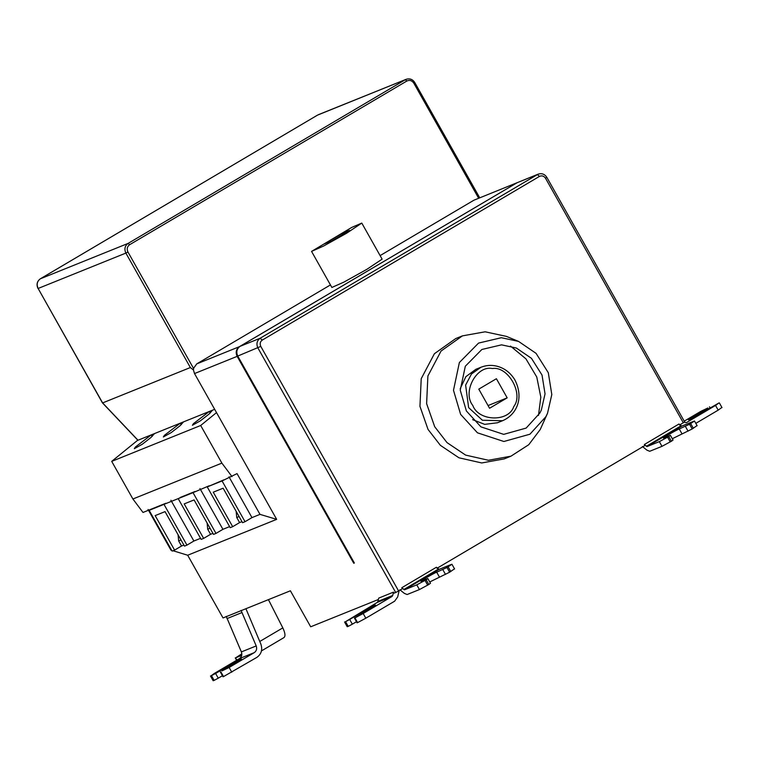 <?xml version="1.0" encoding="UTF-8"?>
<svg xmlns="http://www.w3.org/2000/svg" width="760" height="760" viewBox="0 0 760 760"><rect width="100%" height="100%" fill="white"/><g stroke="black" fill="none" stroke-linecap="round" stroke-linejoin="round"><path stroke-width="1.14" d="M226.243 616.389L241.376 651.909L256.205 645.933L241.072 610.413M241.376 651.928C242.335 654.759 241.68 656.991 239.419 658.625L214.301 673.464L210.995 675.878L215.612 673.474L230.052 664.952C239.552 659.3 246.335 656.564 236.474 662.359L222.034 670.88L229.13 667.48L254.248 652.65C256.51 651.016 257.165 648.783 256.205 645.943M245.917 608.712L260.813 643.948C262.732 649.61 261.421 654.084 256.899 657.352L223.525 676.59L220.884 671.887M220.381 672.087L223.031 676.789L223.525 676.59M241.423 659.053L236.474 662.359M222.433 675.716L218.262 678.176L215.612 673.474M218.262 678.176L214.139 680.38L211.489 675.678M213.645 680.58L213.142 680.703L210.491 676.001L210.995 675.878L213.645 680.58L214.139 680.38M184.195 503.899L194.085 499.918L213.522 534.403L215.992 533.406L193.021 492.651L178.191 498.626L201.162 539.391L203.632 538.394L184.195 503.899M207.109 523.032L207.698 529.216L210.567 534.299L203.632 538.394M212.923 533.349L210.567 534.299M213.246 492.195L223.126 488.205L242.564 522.7L245.034 521.702L222.062 480.938L207.233 486.913L230.204 527.678L232.674 526.68L213.246 492.195M236.151 511.318L236.74 517.503L239.609 522.586L232.674 526.68M241.965 521.635L239.609 522.586M222.062 480.938L237.034 473.603L259.996 514.368L251.969 517.607L245.034 521.702M223.953 479.826L207.233 486.913M193.021 492.651L209.123 485.801M200.564 538.327L193.886 541.025L186.95 545.119L163.98 504.355L178.191 498.626M180.082 497.515L194.911 491.53M178.068 534.736L178.657 540.92L181.526 546.012L174.591 550.107L155.154 515.612L165.043 511.622L184.48 546.117L186.95 545.119M183.882 545.062L181.526 546.012M231.99 476.587L221.882 463.115L132.905 498.997L143.004 512.458L151.041 509.219L149.15 510.34L172.121 551.095L174.591 550.107M163.98 504.355L149.15 510.34M151.041 509.219L165.87 503.243M193.886 541.025L170.914 500.26M171.523 550.04L171.019 550.25L148.048 509.485M221.882 463.115L200.678 425.486L111.701 461.367L132.905 498.997M193.619 368.552L193.448 369.987L190.361 367.536L102.619 402.914L138.007 440.23L154.508 433.58L150.927 437.522L142.253 444.267L134.311 448.685L135.394 447.032L151.173 434.929L152.237 436.344M721.496 407.731L718.19 410.144L715.54 405.441L718.846 403.028L699.789 413.953C690.279 419.606 683.515 422.332 693.376 416.537L707.817 408.006L708.329 408.909M688.417 419.843L693.376 416.537L693.813 417.325M722 407.607L719.35 402.904L718.846 403.028M715.54 405.441L686.536 422.55M686.308 422.617L684.304 422.227M707.817 408.006L700.739 411.407L684.218 421.163M709.479 406.799L710.087 407.882M695.818 423.358L718.19 410.144M507.176 397.851L489.564 408.253L478.791 389.13L496.403 378.727L507.176 397.851L488.053 405.565M460.18 388.731L465.889 376.637L475.902 369.293L480.966 367.251C486.029 365.275 491.159 364.876 496.356 366.054C504.136 367.897 510.292 372.485 514.824 379.8C524.409 398.601 516.268 414.95 502.531 420.726L482.391 420.242L468.644 407.626L465.623 385.082L471.476 373.986L480.966 367.251M502.531 420.726L497.467 422.769L484.709 424.365L472.663 419.672M538.479 415.473L540.816 397.138L536.769 377.017L525.948 358.863L510.501 346.094M466.402 410.989L480.918 426.863L503.709 434.359L526.158 428.079L539.923 412.974L541.348 410.02L545.043 393.88L542.022 375.05L531.458 358.33L516.353 348.033L501.543 344.85L481.868 349.476L465.32 366.234L460.247 390.184L466.402 410.989M460.626 414.399L453.492 390.279L459.373 362.51L478.562 343.083L501.372 337.716L518.538 341.401L536.056 353.343L548.302 372.723L551.808 394.554L547.523 413.278L545.88 416.698L529.919 434.216L503.88 441.493L477.451 432.81L460.626 414.399M547.523 413.278L540.208 429.561L528.751 444.714L510.939 456.19L488.414 460.265L465.623 455.107L447.032 442.624L434.701 426.721L426.616 403.645L427.889 376L441.066 351.034L462.422 335.873L485.127 331.806L506.388 336.376L518.538 341.401M510.939 456.19L504.269 458.888L481.735 462.954L458.945 457.795L440.353 445.312L428.032 429.419L419.947 406.334L421.22 378.689L434.397 353.723L455.753 338.561L462.422 335.873M546.668 177.412L545.519 178.258C543.894 175.94 541.88 175.322 539.467 176.396L262.248 340.1C260.129 341.696 259.644 343.795 260.784 346.389L398.601 590.966L395.713 592.505L257.897 347.938C256.139 343.938 256.88 340.708 260.138 338.248L538.203 174.135C541.823 173.033 544.702 174.107 546.848 177.365L684.656 421.942M671.394 441.247L661.989 446.338L659.338 441.636L668.743 436.544L671.394 441.247L673.047 440.04L670.396 435.337L664.231 437.817C659.68 439.726 675.535 430.369 679.25 428.953L689.538 424.26L692.189 428.963L672.306 438.729M696.654 425.866L692.189 428.963M689.538 424.26L694.507 421.04L697.158 425.742M642.428 446.519L646.922 450.148L649.705 451.288L661.989 446.338M668.743 436.544L670.396 435.337M664.231 437.817L663.575 437.988M685.415 426.464L688.066 431.167M659.338 441.636L647.054 446.585L644.328 444.514L678.965 424.013L681.72 426.113L694.003 421.163M436.981 568.299L644.898 445.522L644.328 444.514M428.82 584.487L419.425 589.57L416.774 584.867L426.17 579.785L428.82 584.487L430.474 583.271L427.832 578.569L421.667 581.058C417.116 582.967 432.962 573.61 436.686 572.185L446.975 567.501L449.625 572.204L429.742 581.961M454.09 569.107L449.625 572.204M446.975 567.501L451.943 564.271L454.594 568.974M399.855 589.76L404.358 593.389L407.132 594.519L419.425 589.57M426.17 579.785L427.832 578.569M421.667 581.058L421.012 581.219M442.852 569.706L445.502 574.408M416.774 584.867L404.481 589.817L401.764 587.746L436.392 567.255L439.147 569.354L451.44 564.395M398.601 590.966L402.334 588.762L401.764 587.746M684.484 421.99L679.554 425.058M356.488 621.737L352.336 624.178L349.685 619.476L364.125 610.954C373.635 605.302 380.409 602.575 370.538 608.37L354.445 618.108L357.095 622.811L357.589 622.611L354.939 617.908L363.175 613.5L365.826 618.203L357.589 622.611M375.497 605.064L370.538 608.37M352.336 624.178L348.213 626.382L345.562 621.68L349.685 619.476M377.938 601.397L378.698 598.13L393.509 592.116L392.73 595.441L377.938 601.397L377.178 602.461L345.562 621.68M348.213 626.382L347.216 626.715L344.565 622.003L345.069 621.88L347.719 626.582M392.73 595.441L391.97 596.505L363.175 613.5M354.445 618.108L354.939 617.908M365.826 618.203L394.62 601.207L397.67 596.961L399.142 590.644M290.396 590.776L310.688 626.791L378.375 599.497M393.509 592.116L394.098 593.161L395.713 592.505M260.784 346.389L237.756 356.06C235.989 352.06 236.74 348.83 239.998 346.37L260.138 338.248L262.248 340.1M539.467 176.396L537.367 174.553L517.218 182.675L239.998 346.37M517.218 182.675L538.203 174.135M517.275 182.637L473.974 200.174L517.446 182.571M193.705 368.125L196.755 363.878L239.391 346.683L516.733 182.96M473.974 200.174L380.104 255.607M330.448 284.924L196.755 363.878M237.756 356.06L354.369 563.008L353.751 563.255L237.148 356.364L194.512 373.559L193.448 369.987M194.512 373.559L276.668 519.356L259.996 514.368M210.32 412.927L209.256 411.502L212.591 410.162L209.009 414.105L200.336 420.85L192.394 425.267L193.477 423.615L209.256 411.502L183.549 421.866L179.968 425.809L171.294 432.554L163.352 436.971L164.435 435.318L180.215 423.215L183.549 421.866M181.279 424.631L180.215 423.215L154.508 433.58M214.662 409.327L212.591 410.162M137.788 440.163L111.701 461.367M200.678 425.486L216.514 412.613M228.998 476.843L251.969 517.607M229.605 526.623L222.927 529.321L199.956 488.556M222.927 529.321L215.992 533.406M171.2 550.173L171.684 550.316M173.023 550.734L187.682 555.237L223.022 617.947L290.377 590.795M276.668 519.356L187.682 555.237M241.832 653.818L235.771 657.77L241.718 655.376M236.607 660.288L235.267 657.903L237.044 660.031M268.423 599.64L282.815 627.874C285.285 633.137 285.617 636.405 283.822 637.678L261.497 650.883M353.733 563.264L354.341 562.97M361.788 223.089L382.109 259.151L366.88 269.315L343.9 282.112L331.873 287.46L311.552 251.398L351.738 227.42L361.788 223.089L346.56 233.263L323.579 246.05L311.552 251.398M341.791 233.5L323.883 244.074L331.55 240.986L349.457 230.413L341.791 233.5L342.399 234.583M226.955 618.621L241.784 612.636M239.419 658.625L254.248 652.65M229.13 667.48L231.781 672.182M230.555 665.855L230.052 664.952M207.698 529.216L210.064 528.267M236.74 517.503L239.105 516.553M178.657 540.92L181.023 539.971M127.936 251.987L125.865 253.09C124.108 249.09 124.849 245.86 128.107 243.399L129.608 244.72C127.167 246.563 126.606 248.985 127.936 251.987L193.306 368.001M190.361 367.536L125.865 253.09L38.123 288.467L102.619 402.914M472.767 405.422C478.601 421.505 508.744 422.322 513.798 406.534C523.858 393.87 508.117 365.94 492.385 368.514C476.501 365.085 462.089 392.207 472.767 405.422M693.348 428.288L690.697 423.586M667.584 437.228L670.234 441.93M681.9 433.656L679.25 428.953M647.054 446.585L681.72 426.113M681.026 425.828L646.361 446.3M450.775 571.52L448.124 566.817M425.02 580.459L427.671 585.162M439.337 576.887L436.686 572.185M404.481 589.817L439.147 569.354M438.453 569.069L403.788 589.532M683.325 422.835L545.519 178.258M364.638 611.857L364.125 610.954M377.178 602.461L391.97 596.505M318.43 114.674L406.173 79.296L317.528 115.121M478.638 198.218L413.82 83.172L414.647 82.564M413.82 83.172C411.939 80.493 409.611 79.781 406.837 81.026L405.337 79.705L128.107 243.399L40.365 278.787C37.107 281.238 36.366 284.468 38.123 288.467L102.467 402.904L137.883 440.258M406.837 81.026L129.608 244.72M237.766 356.07L237.148 356.364C235.381 352.365 236.132 349.135 239.391 346.683L239.552 346.665M317.585 115.083L40.365 278.787M40.299 278.825L40.337 278.797C36.993 281.314 36.214 284.544 38 288.496L38.095 288.41M282.815 627.874L259.749 641.487M406.173 79.296C409.801 78.223 412.67 79.306 414.77 82.536L479.522 197.448M317.556 115.102L40.337 278.797"/></g></svg>
